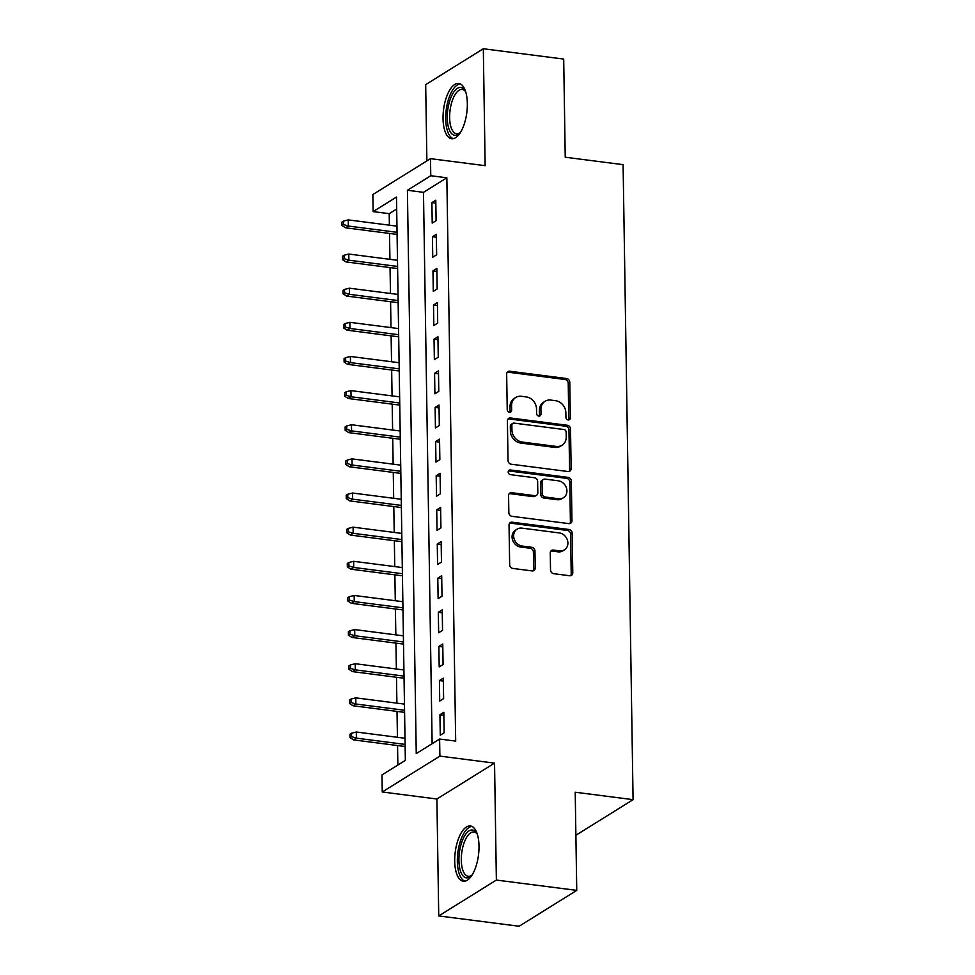 <?xml version="1.0" encoding="UTF-8"?>
<svg xmlns="http://www.w3.org/2000/svg" width="975" height="975" viewBox="0 0 975 975"><rect width="100%" height="100%" fill="white"/><g stroke="black" fill="none" stroke-linecap="round" stroke-linejoin="round"><path stroke-width="1.46" d="M568.169 419.945A2.45 2.108 58.1 0 0 570.338 417.885L569.778 382.285A3.51 3.01 58.1 0 0 566.572 378.519L509.767 371.231A3.51 3.01 58.1 0 0 506.671 374.181L507.232 409.78A2.45 2.108 58.1 0 0 511.643 410.353L511.57 405.746A11.225 9.628 58.1 0 1 515.738 397.508A11.225 9.628 58.1 0 1 521.503 396.313L526.232 396.923A11.225 9.628 58.1 0 1 536.506 408.939L536.579 413.546A2.45 2.108 58.1 0 0 540.991 414.119L540.918 409.512A11.225 9.628 58.1 0 1 545.086 401.273A11.225 9.628 58.1 0 1 550.851 400.079L555.579 400.688A11.225 9.628 58.1 0 1 565.853 412.705L565.927 417.324A2.45 2.108 58.1 0 0 568.169 419.945M568.523 419.969A2.45 2.108 58.1 0 0 568.778 418.86L568.23 383.248A3.51 3.01 58.1 0 0 565.013 379.494L508.207 372.206A3.51 3.01 58.1 0 0 507.28 372.231M509.827 412.425A2.45 2.108 58.1 0 0 510.083 411.316L510.01 406.709L511.57 405.746M539.175 416.191A2.45 2.108 58.1 0 0 539.431 415.082L539.358 410.475L540.918 409.512M479.005 846.044A27.873 11.724 -82.7 0 0 470.413 825.971A27.873 11.724 -82.7 0 0 454.703 861.169A27.873 11.724 -82.7 0 0 463.308 881.254A27.873 11.724 -82.7 0 0 479.005 846.044M467.342 103.508A27.873 11.724 -82.7 0 0 458.75 83.423A27.873 11.724 -82.7 0 0 443.04 118.633A27.873 11.724 -82.7 0 0 451.644 138.706A27.873 11.724 -82.7 0 0 467.342 103.508M550.522 569.936A3.51 3.01 58.1 0 0 553.739 573.69L569.668 575.737A3.51 3.01 58.1 0 0 572.776 572.788L572.154 533.252A3.51 3.01 58.1 0 0 568.949 529.486L512.143 522.198A3.51 3.01 58.1 0 0 509.035 525.147L509.657 564.683A3.51 3.01 58.1 0 0 512.862 568.437L532.118 570.911A3.51 3.01 58.1 0 0 535.226 567.962L534.958 551.046A3.51 3.01 58.1 0 0 531.753 547.292L522.198 546.061A9.384 8.044 58.1 0 1 514.057 538.761A9.384 8.044 58.1 0 1 517.103 529.133A9.384 8.044 58.1 0 1 521.918 528.133L559.309 532.935A9.384 8.044 58.1 0 1 567.462 540.235A9.384 8.044 58.1 0 1 564.415 549.863A9.384 8.044 58.1 0 1 559.601 550.863L553.361 550.058A3.51 3.01 58.1 0 0 550.266 553.008L550.522 569.936M439.615 739.038L439.883 756.112L382.249 791.98L381.981 774.918L405.344 760.366L396.496 197.06L373.133 211.599L372.864 194.537L430.499 158.657L430.767 175.732L407.404 190.271L416.252 753.578L439.615 739.038L455.691 741.098L446.842 177.791L430.767 175.732M430.499 158.657L485.148 165.677L483.32 48.75L563.696 59.073L565.232 157.219L623.098 164.653L633.08 799.658L575.213 792.224L576.749 890.382L496.372 880.059L494.544 763.132L439.883 756.112M568.035 471.522A3.51 3.01 58.1 0 0 571.143 468.573L570.521 429.024A3.51 3.01 58.1 0 0 567.304 425.271L510.51 417.982A3.51 3.01 58.1 0 0 507.402 420.92L508.024 460.468A3.51 3.01 58.1 0 0 511.229 464.222L568.035 471.522M571.338 481.138L571.959 520.674A3.51 3.01 58.1 0 1 568.852 523.624L512.046 516.336A3.51 3.01 58.1 0 1 508.84 512.57L508.572 495.653A3.51 3.01 58.1 0 1 511.68 492.704L534.714 495.666A3.51 3.01 58.1 0 0 537.822 492.716L537.639 481.492A3.51 3.01 58.1 0 0 534.434 477.738L510.449 474.654A2.45 2.108 58.1 0 1 510.376 469.962L568.12 477.384A3.51 3.01 58.1 0 1 571.338 481.138L569.778 482.101L570.399 521.649L571.959 520.674M576.749 890.382L519.114 926.25L438.738 915.927L496.372 880.059M483.32 48.75L425.685 84.618L426.879 160.912M436.105 220.667L435.788 200.192L431.888 202.617L432.217 223.092L436.105 220.667M436.642 254.816L436.325 234.329L432.425 236.754L432.754 257.229L436.642 254.816M437.178 288.953L436.861 268.466L432.961 270.892L433.29 291.379L437.178 288.953M437.714 323.091L437.397 302.603L433.509 305.029L433.826 325.516L437.714 323.091M438.25 357.228L437.933 336.753L434.046 339.166L434.362 359.653L438.25 357.228M438.787 391.365L438.47 370.89L434.582 373.315L434.899 393.79L438.787 391.365M439.323 425.514L439.006 405.027L435.118 407.452L435.435 427.94L439.323 425.514M439.859 459.652L439.542 439.164L435.654 441.59L435.971 462.077L439.859 459.652M440.395 493.789L440.078 473.302L436.191 475.727L436.508 496.214L440.395 493.789M440.932 527.926L440.615 507.451L436.727 509.864L437.044 530.351L440.932 527.926M441.468 562.075L441.151 541.588L437.263 544.013L437.58 564.488L441.468 562.075M442.004 596.212L441.687 575.725L437.799 578.151L438.116 598.638L442.004 596.212M442.54 630.35L442.223 609.862L438.336 612.288L438.653 632.775L442.54 630.35M443.077 664.487L442.76 644L438.872 646.425L439.189 666.912L443.077 664.487M443.625 698.624L443.296 678.149L439.408 680.574L439.725 701.049L443.625 698.624M446.842 177.791L423.479 192.343L432.132 743.693M439.944 714.712L440.261 735.199L444.161 732.773L443.832 712.286L439.944 714.712L443.881 715.211M396.679 209.016L389.208 213.671L389.391 225.188M389.513 233.439L389.927 259.326M390.049 267.577L390.463 293.463M390.585 301.714L390.999 327.6M391.121 335.863L391.536 361.749M391.658 370L392.072 395.887M392.194 404.138L392.608 430.024M392.73 438.275L393.144 464.161M393.266 472.424L393.681 498.298M393.803 506.561L394.217 532.447M394.339 540.698L394.753 566.585M394.875 574.836L395.289 600.722M395.411 608.973L395.826 634.859M395.947 643.122L396.362 669.008M396.484 677.259L396.898 703.146M397.02 711.397L397.434 737.283M397.556 745.534L397.861 765.022M575.884 835.258L633.08 799.658M494.544 763.132L436.898 799L438.738 915.927M436.898 799L382.249 791.98M389.208 213.671L373.133 211.599M423.479 192.343L407.404 190.271M431.888 202.617L435.837 203.117M432.425 236.754L436.373 237.254M432.961 270.892L436.91 271.391M433.509 305.029L437.446 305.541M434.046 339.166L437.982 339.678M434.582 373.315L438.518 373.815M435.118 407.452L439.055 407.952M435.654 441.59L439.591 442.102M436.191 475.727L440.127 476.239M436.727 509.864L440.663 510.376M437.263 544.013L441.2 544.513M437.799 578.151L441.736 578.65M438.336 612.288L442.272 612.8M438.872 646.425L442.808 646.937M439.408 680.574L443.345 681.074M545.086 401.273L543.526 402.248A11.225 9.628 58.1 0 0 539.358 410.475M515.738 397.508L514.178 398.482A11.225 9.628 58.1 0 0 510.01 406.709M568.973 471.486A3.51 3.01 58.1 0 0 569.583 469.536L568.961 429.999A3.51 3.01 58.1 0 0 565.756 426.246L508.95 418.945A3.51 3.01 58.1 0 0 508.012 418.982M566.158 432.144A2.45 2.108 58.1 0 0 563.916 429.512L514.044 423.113A2.45 2.108 58.1 0 0 511.875 425.173L511.948 430.036A11.225 9.628 58.1 0 0 522.222 442.053L556.298 446.428A11.225 9.628 58.1 0 0 562.063 445.234A11.225 9.628 58.1 0 0 566.231 437.007L566.158 432.144M512.789 423.382L511.229 424.344A2.45 2.108 58.1 0 0 510.315 426.148L511.875 425.173M562.063 445.234L560.503 446.209A11.225 9.628 58.1 0 1 554.751 447.403L520.662 443.028A11.225 9.628 58.1 0 1 510.4 431.011L510.315 426.148M569.79 523.599A3.51 3.01 58.1 0 0 570.399 521.649M536.518 495.288L534.958 496.263A3.51 3.01 58.1 0 1 533.154 496.628L510.12 493.679A3.51 3.01 58.1 0 0 509.182 493.703M569.778 482.101A3.51 3.01 58.1 0 0 566.572 478.347L508.816 470.937A2.45 2.108 58.1 0 0 508.462 470.925M558.614 498.737A9.384 8.044 58.1 0 0 563.44 497.737A9.384 8.044 58.1 0 0 566.487 488.109A9.384 8.044 58.1 0 0 558.334 480.809L545.159 479.115A3.51 3.01 58.1 0 0 542.063 482.064L542.234 493.289A3.51 3.01 58.1 0 0 545.439 497.043L558.614 498.737L557.066 499.7A9.384 8.044 58.1 0 0 561.88 498.7L563.44 497.737M543.367 479.493L541.808 480.456A3.51 3.01 58.1 0 0 540.503 483.027L542.063 482.064M557.066 499.7L543.892 498.018A3.51 3.01 58.1 0 1 540.674 494.252L540.503 483.027M564.415 549.863L562.855 550.838A9.384 8.044 58.1 0 1 558.041 551.838L551.801 551.033A3.51 3.01 58.1 0 0 550.875 551.058M517.103 529.133L515.543 530.107A9.384 8.044 58.1 0 0 512.497 539.723A9.384 8.044 58.1 0 0 520.638 547.036L522.198 546.061M533.057 570.887A3.51 3.01 58.1 0 0 533.666 568.937L533.398 552.008A3.51 3.01 58.1 0 0 530.193 548.255L520.638 547.036M570.607 575.701A3.51 3.01 58.1 0 0 571.216 573.763L570.594 534.215A3.51 3.01 58.1 0 0 567.389 530.461L510.583 523.161A3.51 3.01 58.1 0 0 509.645 523.197M343.48 221.118L341.92 222.093L341.969 225.505L343.529 224.53L343.48 221.118L348.258 219.899L348.355 226.054L345.552 227.797L397.081 234.414M343.529 224.53L348.355 226.054L397.044 232.306M348.258 219.899L396.947 226.151M345.552 227.797L341.969 225.505M465.672 91.735A22.328 9.397 -82.7 0 0 462.223 89.456A22.328 9.397 -82.7 0 0 449.633 117.67A22.328 9.397 -82.7 0 0 456.532 133.758A22.328 9.397 -82.7 0 0 460.456 132.417A24.119 10.14 97.3 0 1 459.712 133.197A24.119 10.14 97.3 0 1 447.257 117.938A24.119 10.14 97.3 0 1 453.546 92.406A24.119 10.14 97.3 0 1 465.16 90.809A24.119 10.14 97.3 0 1 465.684 91.772M460.334 83.911A27.69 11.651 -82.7 0 0 445.697 118.913A27.69 11.651 -82.7 0 0 453.302 138.645M477.336 834.283A22.328 9.397 -82.7 0 0 473.887 832.004A22.328 9.397 -82.7 0 0 465.879 838.695A22.328 9.397 -82.7 0 0 461.382 862.229A22.328 9.397 -82.7 0 0 468.195 876.293A22.328 9.397 -82.7 0 0 472.119 874.965A24.119 10.14 97.3 0 1 471.376 875.733A24.119 10.14 97.3 0 1 459.627 867.75A24.119 10.14 97.3 0 1 463.856 837.257A24.119 10.14 97.3 0 1 476.824 833.345A24.119 10.14 97.3 0 1 477.36 834.307M471.997 826.447A27.69 11.651 -82.7 0 0 463.04 834.783A27.69 11.651 -82.7 0 0 457.397 862.912A27.69 11.651 -82.7 0 0 464.965 881.193M344.017 255.255L342.457 256.23L342.505 259.642L344.065 258.68L344.017 255.255L348.794 254.048L348.892 260.191L346.088 261.934L397.617 268.552M344.065 258.68L348.892 260.191L397.581 266.443M348.794 254.048L397.483 260.301M346.088 261.934L342.505 259.642M344.553 289.404L342.993 290.367L343.042 293.78L344.602 292.817L344.553 289.404L349.33 288.186L349.428 294.328L346.625 296.071L398.153 302.689M344.602 292.817L349.428 294.328L398.117 300.58M349.33 288.186L398.019 294.438M346.625 296.071L343.042 293.78M345.089 323.542L343.529 324.504L343.578 327.929L345.138 326.954L345.089 323.542L349.867 322.323L349.964 328.465L347.161 330.208L398.69 336.826M345.138 326.954L349.964 328.465L398.653 334.717M349.867 322.323L398.556 328.575M347.161 330.208L343.578 327.929M345.625 357.679L344.065 358.654L344.114 362.066L345.674 361.091L345.625 357.679L350.403 356.46L350.5 362.615L347.697 364.357L399.226 370.975M345.674 361.091L350.5 362.615L399.189 368.867M350.403 356.46L399.092 362.712M347.697 364.357L344.114 362.066M346.162 391.816L344.602 392.791L344.65 396.203L346.21 395.228L346.162 391.816L350.939 390.609L351.037 396.752L348.233 398.495L399.762 405.112M346.21 395.228L351.037 396.752L399.726 403.004M350.939 390.609L399.628 396.862M348.233 398.495L344.65 396.203M346.698 425.965L345.138 426.928L345.187 430.341L346.747 429.378L346.698 425.965L351.475 424.747L351.573 430.889L348.77 432.632L400.298 439.25M346.747 429.378L351.573 430.889L400.262 437.141M351.475 424.747L400.164 430.999M348.77 432.632L345.187 430.341M347.234 460.102L345.674 461.065L345.723 464.478L347.283 463.515L347.234 460.102L352.012 458.884L352.109 465.026L349.306 466.769L400.835 473.387M347.283 463.515L352.109 465.026L400.798 471.278M352.012 458.884L400.713 465.136M349.306 466.769L345.723 464.478M347.77 494.24L346.21 495.215L346.259 498.627L347.819 497.652L347.77 494.24L352.548 493.021L352.645 499.163L349.842 500.918L401.371 507.524M347.819 497.652L352.645 499.163L401.334 505.416M352.548 493.021L401.249 499.273M349.842 500.918L346.259 498.627M348.307 528.377L346.747 529.352L346.808 532.764L348.355 531.789L348.307 528.377L353.084 527.158L353.182 533.313L350.378 535.056L401.907 541.673M348.355 531.789L353.182 533.313L401.871 539.565M353.084 527.158L401.785 533.41M350.378 535.056L346.808 532.764M348.843 562.514L347.283 563.489L347.344 566.902L348.892 565.939L348.843 562.514L353.62 561.308L353.718 567.45L350.915 569.193L402.443 575.811M348.892 565.939L353.718 567.45L402.407 573.702M353.62 561.308L402.322 567.56M350.915 569.193L347.344 566.902M349.379 596.663L347.819 597.626L347.88 601.039L349.428 600.076L349.379 596.663L354.157 595.445L354.254 601.587L351.451 603.33L402.98 609.948M349.428 600.076L354.254 601.587L402.943 607.839M354.157 595.445L402.858 601.697M351.451 603.33L347.88 601.039M349.915 630.801L348.355 631.763L348.416 635.188L349.964 634.213L349.915 630.801L354.693 629.582L354.79 635.724L351.987 637.467L403.516 644.085M349.964 634.213L354.79 635.724L403.479 641.977M354.693 629.582L403.394 635.834M351.987 637.467L348.416 635.188M350.452 664.938L348.892 665.913L348.952 669.325L350.5 668.35L350.452 664.938L355.229 663.719L355.327 669.862L352.523 671.617L404.052 678.234M350.5 668.35L355.327 669.862L404.016 676.114M355.229 663.719L403.93 669.971M352.523 671.617L348.952 669.325M350.988 699.075L349.428 700.05L349.489 703.463L351.037 702.487L350.988 699.075L355.765 697.856L355.863 704.011L353.06 705.754L404.588 712.372M351.037 702.487L355.863 704.011L404.552 710.263M355.765 697.856L404.467 704.108M353.06 705.754L349.489 703.463M351.524 733.224L349.964 734.187L350.025 737.6L351.573 736.637L351.524 733.224L356.302 732.006L356.399 738.148L353.596 739.891L405.125 746.509M351.573 736.637L356.399 738.148L405.088 744.4M356.302 732.006L405.003 738.258M353.596 739.891L350.025 737.6M568.778 418.86L570.338 417.885M510.083 411.316L511.643 410.353M539.431 415.082L540.991 414.119M508.207 372.206L509.767 371.231M565.013 379.494L566.572 378.519M568.23 383.248L569.778 382.285M508.95 418.945L510.51 417.982M565.756 426.246L567.304 425.271M568.961 429.999L570.521 429.024M569.583 469.536L571.143 468.573M510.4 431.011L511.948 430.036M520.662 443.028L522.222 442.053M554.751 447.403L556.298 446.428M510.12 493.679L511.68 492.704M533.154 496.628L534.714 495.666M508.816 470.937L510.376 469.962M566.572 478.347L568.12 477.384M540.674 494.252L542.234 493.289M543.892 498.018L545.439 497.043M551.801 551.033L553.361 550.058M558.041 551.838L559.601 550.863M530.193 548.255L531.753 547.292M533.398 552.008L534.958 551.046M533.666 568.937L535.226 567.962M510.583 523.161L512.143 522.198M567.389 530.461L568.949 529.486M570.594 534.215L572.154 533.252M571.216 573.763L572.776 572.788M466.696 113.514A22.328 9.397 97.3 0 1 466.94 111.613M478.359 856.05A22.328 9.397 97.3 0 1 478.603 854.149"/></g></svg>
